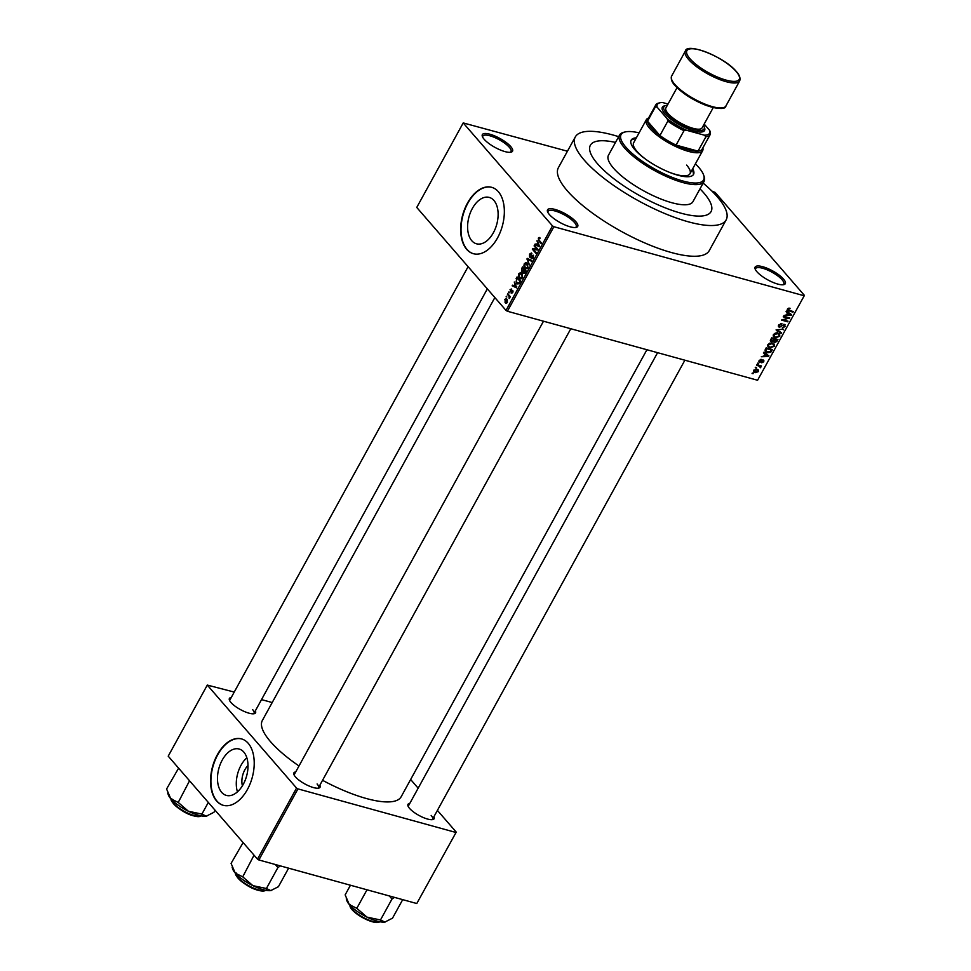 <?xml version="1.0" encoding="UTF-8"?>
<svg xmlns="http://www.w3.org/2000/svg" width="971" height="971" viewBox="0 0 971 971"><rect width="100%" height="100%" fill="white"/><g stroke="black" fill="none" stroke-linecap="round" stroke-linejoin="round"><path stroke-width="1.46" d="M510.746 146.585A17.211 5.098 -151.2 0 1 511.013 152.192A17.211 5.098 -151.2 0 1 497.722 148.806A17.211 5.098 -151.2 0 1 484.128 139.241A17.211 5.098 -151.2 0 1 482.332 136.413A17.211 5.098 -151.2 0 1 492.418 135.03A17.211 5.098 -151.2 0 1 510.746 146.585M510.212 152.313A16.07 4.758 28.8 0 0 510.989 151.622A16.07 4.758 28.8 0 0 509.326 147.301A16.07 4.758 28.8 0 0 494.397 137.372A16.07 4.758 28.8 0 0 482.83 136.134A16.07 4.758 28.8 0 0 482.66 137.166M783.512 279.065A17.211 5.098 -151.2 0 1 783.791 284.661A17.211 5.098 -151.2 0 1 770.501 281.274A17.211 5.098 -151.2 0 1 756.907 271.722A17.211 5.098 -151.2 0 1 755.11 268.894A17.211 5.098 -151.2 0 1 765.197 267.511A17.211 5.098 -151.2 0 1 783.512 279.065M782.99 284.794A16.07 4.758 28.8 0 0 783.767 284.09A16.07 4.758 28.8 0 0 782.104 279.782A16.07 4.758 28.8 0 0 767.175 269.853A16.07 4.758 28.8 0 0 755.608 268.615A16.07 4.758 28.8 0 0 755.426 269.647M575.937 221.801A17.211 5.098 -151.2 0 1 576.204 227.396A17.211 5.098 -151.2 0 1 562.913 224.022A17.211 5.098 -151.2 0 1 549.319 214.457A17.211 5.098 -151.2 0 1 547.523 211.629A17.211 5.098 -151.2 0 1 557.609 210.246A17.211 5.098 -151.2 0 1 575.937 221.801M575.402 227.53A16.07 4.758 28.8 0 0 576.179 226.826A16.07 4.758 28.8 0 0 574.516 222.517A16.07 4.758 28.8 0 0 559.599 212.588A16.07 4.758 28.8 0 0 548.02 211.35A16.07 4.758 28.8 0 0 547.85 212.382M221.667 792.348A24.057 14.383 -74.6 0 0 226.34 795.407A24.057 14.383 -74.6 0 0 245.153 780.332A24.057 14.383 -74.6 0 0 243.806 752.076A24.057 14.383 -74.6 0 0 239.133 749.017A24.057 14.383 -74.6 0 0 220.332 764.092A24.057 14.383 -74.6 0 0 221.667 792.348M216.545 800.929A34.434 20.573 -74.6 0 0 223.233 805.311A34.434 20.573 -74.6 0 0 250.142 783.731A34.434 20.573 -74.6 0 0 248.224 743.301A34.434 20.573 -74.6 0 0 241.548 738.919A34.434 20.573 -74.6 0 0 214.627 760.487A34.434 20.573 -74.6 0 0 216.545 800.929M241.718 738.967A34.434 20.573 -74.6 0 0 214.931 760.73A34.434 20.573 -74.6 0 0 216.897 801.026A34.434 20.573 -74.6 0 0 223.403 805.347M493.936 200.475A24.057 14.383 105.4 0 1 495.271 228.731A24.057 14.383 105.4 0 1 476.47 243.794A24.057 14.383 105.4 0 1 471.797 240.747A24.057 14.383 105.4 0 1 470.45 212.491A24.057 14.383 105.4 0 1 489.263 197.416A24.057 14.383 105.4 0 1 493.936 200.475M466.663 249.329A34.434 20.573 -74.6 0 0 473.35 253.698A34.434 20.573 -74.6 0 0 500.271 232.13A34.434 20.573 -74.6 0 0 498.354 191.7A34.434 20.573 -74.6 0 0 491.666 187.318A34.434 20.573 -74.6 0 0 464.745 208.886A34.434 20.573 -74.6 0 0 466.663 249.329M491.836 187.367A34.434 20.573 -74.6 0 0 465.048 209.129A34.434 20.573 -74.6 0 0 467.015 249.426A34.434 20.573 -74.6 0 0 473.532 253.747M255.361 710.808A14.917 4.418 -151.2 0 1 254.244 713.697A14.917 4.418 -151.2 0 1 242.726 710.76A14.917 4.418 -151.2 0 1 230.94 702.482A14.917 4.418 -151.2 0 1 229.387 700.03A14.917 4.418 -151.2 0 1 231.232 697.53M253.431 713.806A13.776 4.078 28.8 0 0 254.014 713.26A13.776 4.078 28.8 0 0 252.594 709.558M319.86 785.211A14.917 4.418 -151.2 0 1 318.743 788.1A14.917 4.418 -151.2 0 1 307.212 785.163A14.917 4.418 -151.2 0 1 295.439 776.885A14.917 4.418 -151.2 0 1 293.885 774.433A14.917 4.418 -151.2 0 1 295.718 771.933M317.918 788.221A13.776 4.078 28.8 0 0 318.512 787.663A13.776 4.078 28.8 0 0 317.092 783.961M433.94 816.684A14.917 4.418 -151.2 0 1 432.823 819.573A14.917 4.418 -151.2 0 1 421.305 816.635A14.917 4.418 -151.2 0 1 409.519 808.358A14.917 4.418 -151.2 0 1 407.966 805.906A14.917 4.418 -151.2 0 1 409.798 803.405M431.998 819.682A13.776 4.078 28.8 0 0 432.593 819.136A13.776 4.078 28.8 0 0 431.173 815.434M618.661 136.668A86.079 25.513 28.8 0 0 575.293 136.947A86.079 25.513 28.8 0 0 584.19 160.057A86.079 25.513 28.8 0 0 664.14 213.268A86.079 25.513 28.8 0 0 726.15 219.883A86.079 25.513 28.8 0 0 717.253 196.773A86.079 25.513 28.8 0 0 703.15 183.106M575.293 136.947L558.386 167.68A86.079 25.513 28.8 0 0 567.295 190.802A86.079 25.513 28.8 0 0 647.244 244A86.079 25.513 28.8 0 0 709.255 250.627L726.15 219.883M494.858 297.551L262.364 720.446A79.197 23.474 28.8 0 0 270.557 741.71A79.197 23.474 28.8 0 0 298.995 765.985M597.493 163.735A68.868 20.415 28.8 0 0 661.457 206.301A68.868 20.415 28.8 0 0 711.063 211.593A68.868 20.415 28.8 0 0 703.951 193.095A68.868 20.415 28.8 0 0 699.982 188.859A68.868 20.415 28.8 0 1 703.951 193.095A68.868 20.415 28.8 0 1 711.063 211.593A68.868 20.415 28.8 0 1 661.457 206.301A68.868 20.415 28.8 0 1 597.493 163.735A68.868 20.415 28.8 0 1 590.38 145.237A68.868 20.415 28.8 0 0 597.493 163.735M463.216 122.916L416.753 207.442L506.012 310.429L552.487 225.891L463.216 122.916L567.44 151.221M711.901 191.069L715.154 192.416L804.425 295.402L757.574 380.256L804.425 295.402M753.751 370.303L757.028 369.247L758.339 369.951L758.436 371.602L755.207 372.67L753.848 371.942L753.751 370.303M756.591 365.314L756.931 364.695L761.446 365.946L760.39 366.358L760.232 367.815L759.795 366.322L756.591 365.314M759.589 365.436L760.791 367.305L759.031 365.278M760.002 367.05L758.837 365.23M763.315 360.023L763.837 361.758L761.774 362.814L763.072 360.654L759.795 362.365L759.152 360.496L761.422 359.404L759.771 360.714L760.014 361.734L763.874 360.35M759.334 360.205L760.014 361.734M763.182 361.6L762.526 360.035M758.897 361.333L759.14 361.989M765.209 349.633L766.192 347.849L772.406 349.56L770.816 352.206L767.078 352.813L765.221 351.781L765.209 349.633M770.306 340.712L771.472 342.059L770.671 339.692L771.714 337.799L777.929 339.51L776.885 341.416L774.397 342.666L773.462 341.646L770.573 341.537M773.086 341.161L774.397 342.666L773.062 341.185M776.072 329.885L783.597 329.193L776.982 329.752L781.57 332.883L781.218 333.514L776.072 329.885M783.233 316.849L783.573 316.23L789.787 317.942L783.027 319.799L788.003 321.17L787.675 321.789L781.461 320.078L788.209 318.209L783.233 316.849M788.391 308.22L790.091 308.268L788.136 309.288L788.246 310.077L793.283 311.57L792.955 312.177L787.432 310.356L788.391 308.22M787.651 308.729L788.246 310.077M552.487 225.891L553.883 226.716L507.408 311.254L757.574 380.256M553.883 226.716L804.037 295.73M786.049 311.727L786.401 311.084L791.596 314.653L791.244 315.296L783.961 315.539L786.461 314.871L787.615 312.759L786.049 311.727M784.374 324.399L785.114 326.608L782.25 327.931L784.374 326.426L783.269 325.018L779.434 327.361L778.681 324.957L781.898 323.513L779.373 325.212L779.762 326.742L784.374 324.399L785.114 324.836M778.451 325.479L779.762 326.742M784.374 326.426L783.463 324.363M778.354 326.11L778.657 326.887M775.356 333.065L779.616 334.036L779.786 336.306L775.295 337.787L773.402 336.561L773.414 334.546L775.356 333.065M769.833 343.103L774.093 344.074L774.263 346.356L769.772 347.824L767.879 346.598L767.891 344.596L769.833 343.103M763.4 352.934L763.752 352.303L768.935 355.872L768.583 356.515L761.3 356.745L763.801 356.09L764.954 353.978L763.4 352.934M757.55 363.567L758.776 363.19L757.55 363.567M755.244 367.754L756.47 367.39L755.244 367.754M752.076 373.519L753.302 373.155L752.076 373.519M506.109 296.835L506.449 296.228L506.826 297.029M508.416 292.647L508.755 292.028L509.132 292.841M514.254 282.027L516.742 287.938L512.166 285.838L512.518 285.195L513.853 285.875L515.018 283.763L514.254 282.027L514.958 282.221M521.233 272.778L520.31 272.523L521.84 273.312L522.386 277.803L520.432 278.883L518.368 276.007L518.793 273.64L520.772 272.584M526.755 262.74L525.821 262.486L527.362 263.262L527.908 267.765L525.942 268.833L523.879 265.969L524.316 263.602L526.294 262.534M531.586 254.014L529.96 254.536L529.887 256.478L533.237 255.203L533.249 258.055L531.186 258.687L532.824 257.606L532.424 255.579L530.894 257.121L529.547 257.084L529.583 254.014L531.647 253.88M531.234 252.921L531.877 253.358M529.887 256.478L531.113 256.914M531.477 258.019L533.395 257.764M533.625 256.004L532.424 255.579M530.894 257.121L529.547 257.084L530.542 257.364M536.914 240.808L539.403 246.719L534.827 244.619L535.179 243.976L536.514 244.656L537.679 242.544L536.914 240.808L537.618 241.002M539.609 237.579L539.852 238.72L538.711 238.611L538.614 239.582L541.454 242.993L541.114 243.6L538.735 240.857L538.322 238.113L539.099 237.446L540.143 238.053M539.852 238.72L538.711 238.611M534.099 245.93L534.438 245.311L537.946 249.365L537.594 250.02L533.358 249.353L536.174 252.594L535.834 253.213L532.326 249.159L532.691 248.503L536.914 249.171L534.099 245.93L535.239 246.246M526.937 258.966L527.265 258.371L531.768 260.604L531.416 261.235L527.532 259.111L529.389 264.937L526.937 258.966L530.263 259.864M521.536 268.773L522.58 266.879L526.088 270.933L525.044 272.839L523.235 273.494L522.871 271.989L521.548 271.831L522.119 268.943M523.272 272.098L522.665 272.135M516.074 278.713L517.058 276.929L520.565 280.971L519.036 283.581L517.774 283.945L516.572 283.083L516.657 278.883M510.054 289.54L511.693 288.994L510.394 290.001L510.649 291.397L512.737 290.353L512.712 292.562L511.195 293.145L512.457 291.021L510.066 291.968L510.6 289.698M511.401 289.661L510.394 290.001M510.333 291.288L511.486 291.628M511.486 292.477L512.834 292.307M513.052 291.191L512.13 290.972M507.457 294.395L507.797 293.776L510.345 296.725L509.205 298.546L509.241 296.628L507.457 294.395L508.598 294.711M504.653 299.359L506.911 299.177L507.299 302.406L505.066 302.624L505.211 299.517M506.049 298.558L506.911 299.177M505.903 303.219L505.066 302.624L506.716 303.073M615.505 142.421A68.868 20.415 28.8 0 0 590.38 145.237L590.38 145.237A68.868 20.415 28.8 0 1 615.505 142.421M234.229 692.068L207.296 685.077L168.214 756.166L257.485 859.153L296.556 788.064L297.951 788.889L258.869 859.966L416.777 903.528L456.236 832.111L416.777 903.528M297.951 788.889L455.848 832.45M410.636 779.507L418.161 788.197M437.399 810.384L456.236 832.111M261.527 699.606L272.208 702.543M207.296 685.077L296.556 788.064M322.554 780.308A79.197 23.474 28.8 0 0 401.157 796.754L646.917 349.73M258.869 859.966L257.485 859.153M468.095 266.673L229.884 699.982A13.776 4.078 28.8 0 0 229.726 700.783M657.585 352.679L408.451 805.857A13.776 4.078 28.8 0 0 408.305 806.658M543.505 321.207L294.371 774.385A13.776 4.078 28.8 0 0 294.213 775.186M507.408 311.254L506.012 310.429M246.84 757.768A24.057 14.383 -74.6 0 0 237.446 791.838M242.398 785.806A15.245 9.103 105.4 0 1 248.006 765.488M539.014 238.308L538.322 238.113M538.784 245.784L534.827 244.619M538.347 242.726L537.679 242.544M538.687 244.971L537.97 243.223L537.036 244.923L539.196 246.015L538.687 244.971L539.378 245.165M538.638 243.405L537.97 243.223M533.467 249.474L532.326 249.159M536.065 249.778L532.691 248.503M536.235 249.474L537.752 249.717M537.91 249.438L536.914 249.171M530.202 254.184L529.583 254.014M533.601 255.907L532.751 255.676M527.107 268.664L524.813 268.032M524.923 263.772L524.316 263.602M528.066 267.45L526.173 263.262L527.678 263.675M527.957 264.124L524.728 264.076L525.153 267.438L526.1 268.093L527.496 267.292M527.387 268.445L526.1 268.093M525.93 271.237L524.291 269.865L523.345 271.686L523.515 272.815L524.765 273.288M525.432 270.181L524.291 269.865M523.515 272.815L525.347 271.067M525.02 269.707L522.653 267.972L521.633 269.95L521.876 271.212L523.333 271.759M523.794 268.287L522.653 267.972M523.806 270.751L523.891 269.392M521.876 271.212L523.223 270.593M521.585 278.701L519.291 278.07M519.4 273.81L518.793 273.64M522.544 277.488L520.65 273.3L522.155 273.725M522.434 274.174L519.206 274.113L519.643 277.475L520.577 278.131L521.973 277.33M521.864 278.483L520.577 278.131M518.89 283.714L516.572 283.083M519.825 281.117L517.13 278.009L516.196 281.238L516.924 282.476L518.684 282.986L520.407 281.274M518.271 278.325L517.13 278.009M519.339 283.168L516.924 282.476M516.123 287.003L512.166 285.838M515.686 283.945L515.018 283.763M516.026 286.19L515.31 284.442L514.375 286.142L516.536 287.234L516.026 286.19L516.718 286.384M515.977 284.624L515.31 284.442M512.579 292.781L511.923 292.599M509.641 298.146L508.925 297.951M510.248 296.908L509.241 296.628M509.921 296.228L508.78 295.912M505.369 301.981L506.935 301.969L506.571 299.796L505.005 299.796L505.369 301.981L507.445 302.115M507.445 300.039L505.005 299.796M789.156 308.123L789.836 308.912M787.396 309.106L788.088 309.895M792.154 311.254L792.955 312.177M789.338 313.099L791.244 315.296M786.316 311.254L787.615 312.759M789.726 314.24L788.234 313.172L787.299 314.871L790.746 314.847L787.845 312.079M786.449 311.108L788.234 313.172M789.083 312.929L790.746 314.847M788.573 317.614L789.423 318.597M786.874 320.867L787.675 321.789M787.408 317.286L788.209 318.209M781.012 323.416L781.643 324.144M784.568 325.977L785.114 326.608M782.711 329.205L783.257 329.824M779.325 331.329L781.218 333.514M779.228 335.675L779.786 336.306M773.474 335.517L775.295 337.787M779.058 336.112L778.96 334.437L777.468 333.66L774.142 334.74L774.263 336.427L775.647 337.18L779.058 336.112M776.8 332.883L777.468 333.66M776.861 339.923L775.004 339.413L774.081 341.222L774.627 342.023L776.861 339.923L776.06 339M774.203 338.491L775.004 339.413M773.535 340.578L774.627 342.023M774.288 339.219L772.103 338.612L771.12 340.566L771.811 341.452L774.288 339.219L773.486 338.284M770.561 339.911L771.811 341.452M773.717 345.725L774.263 346.356M767.952 345.555L769.772 347.824M773.535 346.161L773.438 344.487L771.945 343.698L768.619 344.79L768.741 346.465L770.124 347.217L773.535 346.161M771.277 342.921L771.945 343.698M765.124 350.519L767.078 352.813M771.338 349.973L766.58 348.65L766.034 351.538L770.149 351.89L771.338 349.973L770.537 349.038M766.677 354.318L768.583 356.515M763.655 352.473L764.954 353.978M767.066 355.459L765.573 354.379L764.638 356.09L768.085 356.054L765.197 353.298M763.789 352.327L765.573 354.379M766.422 354.136L768.085 356.054M760.621 359.404L761.167 360.035M757.817 363.081L758.436 363.809M760.305 365.63L761.106 366.553M758.133 365.023L758.934 365.958M755.511 367.281L756.142 367.997M753.569 370.776L755.207 372.67M757.793 371.408L756.688 369.866L754.394 370.497L755.499 372.051L757.793 371.408L756.033 369.089M753.957 370L755.499 372.051M752.343 373.046L752.974 373.762M636.357 137.833A35.575 10.547 28.8 0 0 631.162 140.14A35.575 10.547 28.8 0 0 634.84 149.692A35.575 10.547 28.8 0 0 667.89 171.685A35.575 10.547 28.8 0 0 693.512 174.428A35.575 10.547 28.8 0 0 692.687 168.796M635.835 138.792A35.575 10.547 28.8 0 0 630.932 140.649M639.088 132.869A47.057 13.946 28.8 0 0 625.227 131.935A47.057 13.946 28.8 0 0 625.967 147.252A47.057 13.946 28.8 0 0 676.047 178.822A47.057 13.946 28.8 0 0 703.623 175.035A47.057 13.946 28.8 0 0 698.707 167.315A47.057 13.946 28.8 0 0 695.406 163.832M703.623 175.035L704.109 176.431A48.21 14.286 -151.2 0 1 704.048 181.468A48.21 14.286 -151.2 0 1 669.322 177.766A48.21 14.286 -151.2 0 1 624.547 147.968A48.21 14.286 -151.2 0 1 619.571 135.018A48.21 14.286 -151.2 0 1 623.795 132.274L625.227 131.935M619.571 135.018L608.477 155.19A48.21 14.286 28.8 0 0 613.466 168.141A48.21 14.286 28.8 0 0 658.241 197.926A48.21 14.286 28.8 0 0 692.966 201.64L704.048 181.468M646.771 160.021A32.14 9.528 -151.2 0 1 636.976 151.391A32.14 9.528 -151.2 0 1 633.65 142.761L646.322 119.712A32.14 9.528 -151.2 0 1 648.543 118.049M686.655 165.094A32.14 9.528 -151.2 0 1 689.968 173.724A32.14 9.528 -151.2 0 1 668.364 171.891M693.209 174.877A35.575 10.547 28.8 0 0 692.153 169.755M178.615 768.158L166.575 788.998L170.762 798.708A23.098 6.846 28.8 0 0 188.423 811.258L178.227 802.447L170.762 798.708A23.098 6.846 28.8 0 1 168.347 794.921L167.68 792.991M189.551 780.781L178.227 802.447M201.907 814.086L188.423 811.258A23.098 6.846 28.8 0 0 206.277 816.186L201.907 814.086L208.316 802.434M215.077 810.227L213.936 812.29L206.277 816.186A23.098 6.846 28.8 0 0 206.835 816.077A23.098 6.846 28.8 0 0 206.896 816.065L206.277 816.186M668.036 104.043L662.55 102.525A29.846 8.848 28.8 0 0 659.928 102.792A29.846 8.848 28.8 0 0 657.161 107.198L655.437 106.786A30.987 9.188 -151.2 0 1 655.777 104.892L647.851 119.299A30.987 9.188 28.8 0 0 647.523 121.205L659.928 135.515A30.987 9.188 28.8 0 0 676.071 145.092A30.987 9.188 28.8 0 0 688.548 149.85A30.987 9.188 28.8 0 0 698.015 151.148A30.987 9.188 28.8 0 0 702.167 149.158L710.092 134.751A30.987 9.188 -151.2 0 1 705.941 136.729L704.363 135.187A29.846 8.848 28.8 0 0 709.765 130.515L704.169 124.07M702.858 147.908A32.14 9.528 -151.2 0 1 702.652 150.675A32.14 9.528 -151.2 0 1 688.524 151.391A32.14 9.528 -151.2 0 1 658.168 136.025A32.14 9.528 -151.2 0 1 646.322 119.712M655.437 106.786L647.523 121.205A30.987 9.188 28.8 0 0 659.928 135.515L667.842 121.108L667.186 118.778A29.846 8.848 28.8 0 0 686.631 130.296L683.997 130.684L676.071 145.092L698.015 151.148L705.941 136.729M686.631 130.296L704.363 135.187M709.765 130.515L710.432 132.845A30.987 9.188 -151.2 0 1 710.092 134.751M657.161 107.198L667.186 118.778M683.997 130.684A30.987 9.188 -151.2 0 1 667.842 121.108M655.777 104.892A30.987 9.188 -151.2 0 1 658.496 103.132L659.928 102.792M667.32 105.354A22.952 6.809 28.8 0 0 665.888 105.536A22.952 6.809 28.8 0 0 666.252 113A22.952 6.809 28.8 0 0 690.672 128.403A22.952 6.809 28.8 0 0 704.133 126.558A22.952 6.809 28.8 0 0 703.526 125.259M704.133 126.558L704.606 127.954A24.105 7.149 -151.2 0 1 690.478 129.896A24.105 7.149 -151.2 0 1 664.832 113.716A24.105 7.149 -151.2 0 1 664.455 105.875L665.888 105.536M713.236 107.599L702.094 127.856A20.658 6.129 -151.2 0 1 687.213 126.266A20.658 6.129 -151.2 0 1 668.024 113.498A20.658 6.129 -151.2 0 1 665.888 107.951L677.018 87.693M275.291 864.506L277.9 867.576L280.401 865.914M243.114 842.561L231.074 863.401L235.249 873.111A23.098 6.846 28.8 0 0 252.921 885.661L242.726 876.849L235.249 873.111A23.098 6.846 28.8 0 1 232.846 869.324L232.178 867.394M254.05 855.184L242.726 876.849M266.406 888.501L252.921 885.661A23.098 6.846 28.8 0 0 270.775 890.589L266.406 888.501L277.9 867.576M288.618 868.171L278.434 886.693L270.775 890.589A23.098 6.846 28.8 0 0 271.322 890.48A23.098 6.846 28.8 0 0 271.394 890.468L270.775 890.589M346.259 898.867L346.926 900.797A23.098 6.846 28.8 0 0 349.329 904.584A23.098 6.846 -151.2 0 0 367.002 917.134A23.098 6.846 28.8 0 0 377.282 921.151A23.098 6.846 28.8 0 0 384.856 922.062L380.486 919.962L367.002 917.134L356.806 908.322L349.329 904.584L345.154 894.874L350.446 885.236M366.989 889.8L356.806 908.322M389.371 895.966L391.981 899.049L380.486 919.962M391.981 899.049L394.481 897.386M402.698 899.644L392.515 918.165L384.856 922.062A23.098 6.846 28.8 0 0 385.402 921.952L384.856 922.062M539.876 241.172L538.735 240.857M532.011 255.883L531.38 255.713M531.198 260.325L528.212 259.5M511.911 291.179L511.122 290.96M787.287 309.348L788.731 311.023M171.539 799.57A17.211 5.098 28.8 0 0 194.346 815.579A17.211 5.098 28.8 0 0 201.203 815.871M193.727 815.81A16.531 4.904 -151.2 0 1 171.891 800.844M688.548 59.425A30.987 9.188 -151.2 0 1 685.344 51.099C686.643 42.129 724.657 56.998 736.443 71.636C739.538 74.998 740.606 78.105 739.659 80.957A30.987 9.188 -151.2 0 1 717.338 78.578A30.987 9.188 -151.2 0 1 688.548 59.425M736.103 71.429A29.846 8.848 28.8 0 0 699.994 50.031A29.846 8.848 28.8 0 0 689.968 58.709A29.846 8.848 28.8 0 0 726.077 80.108A29.846 8.848 28.8 0 0 736.103 71.429M725.932 105.936C725.507 109.541 718.734 109.286 705.589 105.196C692.493 99.867 682.237 93.265 674.845 85.387C671.762 82.074 670.694 78.967 671.616 76.078A30.987 9.188 28.8 0 0 674.821 84.392A30.987 9.188 28.8 0 0 703.611 103.545A30.987 9.188 28.8 0 0 725.932 105.936L739.659 80.957M722.448 107.842A29.846 8.848 -151.2 0 1 699.521 102.538A29.846 8.848 -151.2 0 1 675.185 85.606M236.026 873.973A17.211 5.098 28.8 0 0 258.832 889.982A17.211 5.098 28.8 0 0 265.69 890.273M258.213 890.213A16.531 4.904 -151.2 0 1 236.378 875.247M350.106 905.445A17.211 5.098 28.8 0 0 372.913 921.455A17.211 5.098 28.8 0 0 379.77 921.746M372.294 921.685A16.531 4.904 -151.2 0 1 350.458 906.72M539.269 238.283L539.961 238.478M531.877 258.274L532.909 258.553M532.594 255.591L533.589 255.859M517.846 283.168L519.097 283.52M510.503 291.409L511.45 291.664M511.705 292.599L512.542 292.829M512.336 290.936L513.052 291.13M506.037 302.466L507.068 302.758M505.915 299.299L507.275 299.675M788.149 309.992L787.396 309.118M784.434 325.249L783.646 324.338M778.96 334.437L776.946 332.131M774.263 336.427L773.171 335.165M774.19 341.78L773.365 340.833M771.265 341.149L770.44 340.19M773.438 344.487L771.435 342.168M768.741 346.465L767.648 345.203M759.735 361.564L759.031 360.739M763.267 360.775L762.599 360.01M759.953 366.455L758.897 365.242M757.696 370.388L756.627 369.162M754.491 371.517L753.642 370.534M201.907 815.191C200.718 816.866 198.035 817.097 193.86 815.895C181.541 813.261 167.643 799.4 171.733 798.611M487.333 288.86L254.014 713.26M318.512 787.663L570.802 328.744M684.883 360.205L432.593 819.136M702.652 150.675L689.968 173.724M671.616 76.078L685.344 51.099M266.394 889.606C265.217 891.269 262.534 891.499 258.347 890.298C246.039 887.664 232.142 873.803 236.22 873.014M350.3 904.487C347.533 908.601 362.098 919.003 372.427 921.77C376.614 922.972 379.297 922.741 380.474 921.066"/></g></svg>
